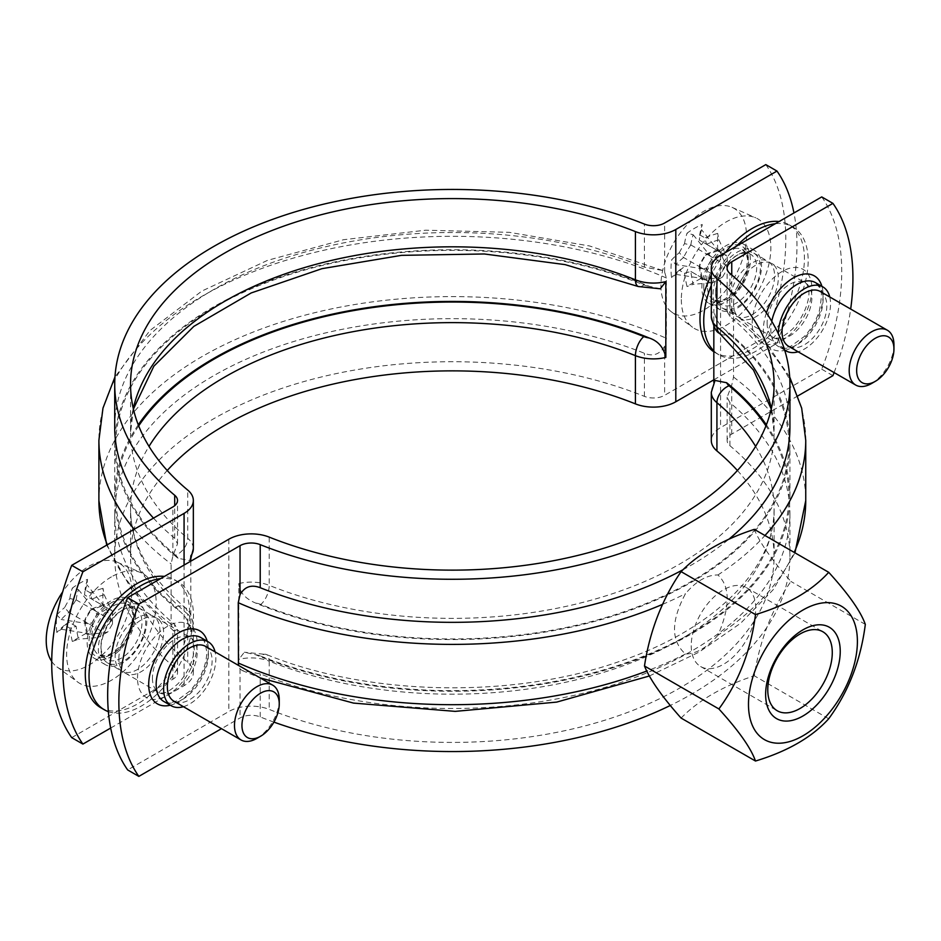 <?xml version="1.0" encoding="UTF-8"?>
<svg xmlns="http://www.w3.org/2000/svg" width="941" height="941" viewBox="0 0 941 941"><rect width="100%" height="100%" fill="white"/><g stroke="black" fill="none" stroke-linecap="round" stroke-linejoin="round"><path stroke-width="0.71" stroke-dasharray="4.71 3.53" d="M681.096 718.077A190.999 110.273 180 0 1 754.306 675.803A190.999 150.631 95.1 0 1 790.922 581.444A190.999 40.369 38.8 0 1 754.306 529.36M717.936 635.257C706.973 647.679 696.152 653.924 685.471 653.995C670.886 641.033 670.886 620.942 685.471 593.7C696.152 581.115 706.973 574.869 717.936 574.963C730.298 586.643 730.298 606.733 717.936 635.257A353.428 204.044 180 0 0 794.192 552.391M828.715 718.759L754.306 675.803M865.32 624.401L790.922 581.444M691.235 645.679A45.615 26.336 120 0 0 700.68 666.557A45.615 26.336 120 0 0 746.295 640.221A45.615 26.336 120 0 0 746.295 587.56A45.615 26.336 120 0 0 711.149 599.782A45.615 26.336 120 0 0 691.235 645.679M789.922 427.426A337.596 194.916 0 0 0 729.934 316.517L727.122 311.542L730.863 309.954L733.533 316.752L733.533 377.059L731.757 385.034L727.122 397.243L729.934 402.666A337.596 194.916 180 0 1 789.922 513.574A337.596 194.916 180 0 1 609.039 686.212A337.596 194.916 180 0 1 260.222 673.85L242.26 670.568L240.026 668.933L238.473 665.381M682.931 569.775A337.596 194.916 0 0 0 728.875 539.217M87.16 642.562A34.288 19.796 120 0 0 94.253 658.265A34.288 19.796 120 0 0 128.541 638.468A34.288 19.796 120 0 0 128.541 598.876A34.288 19.796 120 0 0 102.122 608.062A34.288 19.796 120 0 0 87.16 642.562M205.55 646.385A31.653 18.279 -60 0 1 212.113 660.864A31.653 18.279 -60 0 1 198.292 692.717A31.653 18.279 -60 0 1 173.909 701.198M256.869 738.391A31.653 18.279 120 0 0 279.254 699.633M118.86 658.712A31.653 18.279 -60 0 1 132.681 626.859A31.653 18.279 -60 0 1 157.065 618.378A31.653 18.279 -60 0 1 163.416 636.422A31.653 18.279 -60 0 1 148.407 666.134A31.653 18.279 -60 0 1 125.412 673.203A31.653 18.279 -60 0 1 118.86 658.712M152.43 678.096A31.653 18.279 120 0 0 158.982 692.588A31.653 18.279 120 0 0 190.635 674.309A31.653 18.279 120 0 0 190.635 637.763A31.653 18.279 120 0 0 166.251 646.244A31.653 18.279 120 0 0 152.43 678.096M123.342 609.615L123.342 609.615A31.653 18.279 120 0 0 100.958 648.373A31.653 18.279 120 0 0 107.509 662.864A31.653 18.279 120 0 0 139.162 644.597A31.653 18.279 120 0 0 139.162 608.051A31.653 18.279 120 0 0 123.342 609.615L121.471 610.697A29.018 16.75 120 0 0 100.958 646.22A29.018 16.75 120 0 0 106.968 659.5A29.018 16.75 120 0 0 135.975 642.75A29.018 16.75 120 0 0 135.975 609.25A29.018 16.75 120 0 0 121.471 610.697L123.342 609.615M115.331 653.007A31.653 18.279 120 0 0 121.683 671.051A31.653 18.279 120 0 0 153.336 652.772A31.653 18.279 120 0 0 153.336 616.226A31.653 18.279 120 0 0 137.515 617.802A31.653 18.279 120 0 0 115.331 653.007M91.842 608.909A103.51 59.765 180 0 1 104.169 604.463L103.004 605.839A107.921 62.306 0 0 0 90.242 610.321L91.842 608.909L111.52 620.26L112.485 623.895L107.897 631.846L104.263 632.811L84.596 621.378A102.534 83.714 120 0 1 91.771 608.945M90.242 610.321A106.521 86.972 -60 0 0 85.019 619.366L84.596 621.378M84.596 621.46A103.51 59.765 60 0 0 86.913 634.363L87.513 632.658A105.968 22.419 -21.2 0 0 72.316 641.433L78.456 639.233A103.51 59.765 -120 0 1 76.139 626.341L69.834 628.141L64.611 625.118L68.893 622.154L76.068 626.306M85.019 619.366A107.921 62.306 -120 0 0 87.513 632.658M86.913 634.363L104.263 632.811M72.316 641.433A107.921 62.306 60 0 1 69.834 628.141M76.139 626.341L68.893 622.154A103.51 59.765 180 0 0 61.2 629.27L56.836 632.493A105.968 83.561 24.9 0 1 56.836 614.943L61.2 619.507A103.51 59.765 0 0 1 68.893 612.391L64.611 607.58A106.521 86.972 120 0 1 69.834 598.535L76.068 599.876A102.534 83.714 -60 0 0 68.893 612.32M64.611 625.118A107.921 62.306 0 0 0 56.836 632.493M95.817 637.692L78.456 639.233M61.2 629.27L88.572 633.516M56.836 614.943A107.921 62.306 180 0 1 64.611 607.58M76.068 599.876L76.139 599.84A103.51 59.765 -120 0 1 78.456 589.619L72.316 588.125A105.968 83.561 -144.9 0 1 87.513 579.35L86.913 584.737A103.51 59.765 60 0 0 84.596 594.959L85.019 589.76L90.242 592.783L91.771 599.099L84.596 594.959L112.485 611.062L91.771 599.099M69.834 598.535A107.921 62.306 60 0 1 72.316 588.125M76.139 599.84L95.817 611.203L96.794 614.826L107.897 608.415M68.893 612.391L88.572 623.754L92.194 622.777L96.794 614.826M78.456 589.619L95.817 611.203M87.513 579.35A107.921 62.306 -120 0 0 85.019 589.76M91.842 599.146A103.51 59.765 0 0 1 104.169 594.7L103.004 588.29A105.968 22.419 -98.8 0 0 103.004 605.839M90.242 592.783A107.921 62.306 180 0 1 103.004 588.29M104.169 594.7L111.52 610.497M51.731 661.429A60.53 34.946 120 0 0 56.942 666.887A60.53 34.946 120 0 0 75.645 670.321A60.53 34.946 120 0 0 126.153 618.802A60.53 34.946 120 0 0 117.354 562.248A60.53 34.946 120 0 0 89.019 566.223A60.53 34.946 120 0 0 62.671 591.901M111.52 620.26L104.169 604.463M104.263 606.322L86.913 584.737M112.485 611.062L112.485 623.895M107.897 631.846L96.794 638.257M92.194 635.61L92.194 622.777M88.572 623.754L61.2 619.507M111.403 576.88A63.294 36.546 120 0 0 70.599 630.882A63.294 36.546 120 0 0 77.856 682.154A63.294 36.546 120 0 0 143.056 646.843A63.294 36.546 120 0 0 141.032 572.716A63.294 36.546 120 0 0 111.403 576.88M750.342 259.669A34.288 19.796 120 0 0 743.249 243.978A34.288 19.796 120 0 0 708.961 263.774A34.288 19.796 120 0 0 708.961 303.367A34.288 19.796 120 0 0 735.38 294.18A34.288 19.796 120 0 0 750.342 259.669M820.258 291.487A31.653 18.279 -60 0 1 826.81 305.978A31.653 18.279 -60 0 1 813 337.831A31.653 18.279 -60 0 1 788.605 346.3M871.566 383.505A31.653 18.279 120 0 0 893.95 344.735M733.557 303.825A31.653 18.279 -60 0 1 747.377 271.973A31.653 18.279 -60 0 1 771.761 263.492A31.653 18.279 -60 0 1 778.325 277.983A31.653 18.279 -60 0 1 764.504 309.824A31.653 18.279 -60 0 1 740.12 318.305A31.653 18.279 -60 0 1 733.557 303.825M767.127 323.198A31.653 18.279 120 0 0 773.69 337.69A31.653 18.279 120 0 0 805.331 319.422A31.653 18.279 120 0 0 805.331 282.876A31.653 18.279 120 0 0 780.948 291.345A31.653 18.279 120 0 0 767.127 323.198M715.654 293.486A31.653 18.279 120 0 0 722.217 307.978A31.653 18.279 120 0 0 753.859 289.699A31.653 18.279 120 0 0 753.859 253.153A31.653 18.279 120 0 0 738.038 254.717A31.653 18.279 120 0 0 715.654 293.486L715.654 291.334A29.018 16.75 120 0 0 721.665 304.613A29.018 16.75 120 0 0 750.683 287.864A29.018 16.75 120 0 0 750.683 254.364A29.018 16.75 120 0 0 736.168 255.799A29.018 16.75 120 0 0 715.654 291.334M729.828 301.661A31.653 18.279 120 0 0 736.391 316.152A31.653 18.279 120 0 0 768.032 297.885A31.653 18.279 120 0 0 768.032 261.339A31.653 18.279 120 0 0 743.649 269.82A31.653 18.279 120 0 0 729.828 301.661M699.292 266.491L699.292 266.562A103.51 59.765 60 0 0 701.621 279.465L702.209 277.76A105.968 22.419 -21.2 0 0 687.024 286.534A107.921 62.306 60 0 1 684.53 273.243L679.308 270.232L683.589 267.256A103.51 59.765 180 0 0 675.909 274.384L671.533 277.595A105.968 83.561 24.9 0 1 671.533 260.045A107.921 62.306 180 0 1 679.308 252.682L683.601 257.505L703.268 268.855L706.903 267.879L711.49 259.939L722.606 253.517L699.292 240.061A103.51 59.765 60 0 1 701.621 229.839L702.209 224.452A107.921 62.306 -120 0 0 699.728 234.874L699.292 240.061L706.479 244.213L704.95 237.885A107.921 62.306 180 0 1 717.701 233.392A105.968 22.419 -98.8 0 0 717.701 250.941L718.877 249.577A103.51 59.765 180 0 0 706.538 254.011L704.95 255.434A106.521 86.972 -60 0 0 699.728 264.468L699.292 266.491A102.534 83.714 120 0 1 706.479 254.046M699.728 234.874L704.95 237.885M706.479 244.213L706.538 244.248A103.51 59.765 0 0 1 718.877 239.814L717.701 233.392M706.538 244.248L727.193 256.175L727.193 268.997L722.606 276.948L718.971 277.924L699.292 266.562M722.606 253.517L727.193 256.175M718.877 239.814L726.217 255.611M717.701 250.941A107.921 62.306 0 0 0 704.95 255.434M699.728 264.468A107.921 62.306 -120 0 0 702.209 277.76M718.877 249.577L726.217 265.374L706.538 254.011M726.217 265.374L727.193 268.997M701.621 279.465L718.971 277.924M684.53 273.243L690.847 271.443A103.51 59.765 -120 0 0 693.164 284.347L687.024 286.534M690.847 271.443L711.49 283.37L690.776 271.408M679.308 270.232A107.921 62.306 0 0 0 671.533 277.595M675.909 274.384L703.268 278.618M683.601 257.505A103.51 59.765 0 0 0 675.909 264.621L671.533 260.045M679.308 252.682A106.521 86.972 120 0 1 684.53 243.648L690.776 244.978A102.534 83.714 -60 0 0 683.589 257.422M690.776 244.978L690.847 244.942A103.51 59.765 -120 0 1 693.164 234.721L687.024 233.227A105.968 83.561 -144.9 0 1 702.209 224.452M684.53 243.648A107.921 62.306 60 0 1 687.024 233.227M690.847 244.942L710.514 256.305L711.49 259.939M693.164 234.721L710.514 256.305M660.923 285.464A60.53 34.946 120 0 0 671.639 311.989A60.53 34.946 120 0 0 712.337 304.19A60.53 34.946 120 0 0 744.378 252.729A60.53 34.946 120 0 0 732.051 207.349A60.53 34.946 120 0 0 686.13 225.852A60.53 34.946 120 0 0 660.923 285.464M718.971 251.423L701.621 229.839M703.268 268.855L675.909 264.621M722.606 276.948L711.49 283.37M706.903 280.712L706.903 267.879M710.514 282.806L693.164 284.347M681.343 299.509A63.294 36.546 120 0 0 692.552 327.256A63.294 36.546 120 0 0 757.752 291.945A63.294 36.546 120 0 0 755.729 217.83A63.294 36.546 120 0 0 707.703 237.179A63.294 36.546 120 0 0 681.343 299.509M713.043 294.133A34.288 19.796 -60 0 1 728.016 259.622A34.288 19.796 -60 0 1 754.435 250.435A34.288 19.796 -60 0 1 761.54 266.138A34.288 19.796 -60 0 1 746.566 300.638A34.288 19.796 -60 0 1 720.147 309.824A34.288 19.796 -60 0 1 713.043 294.133M190.811 561.177L190.811 631.67C189.576 622.46 185.306 615.226 178.014 609.956A337.596 194.916 0 0 1 114.72 496.342L114.72 444.658A337.596 194.916 0 0 0 178.014 558.272L189.635 560.554L190.811 555.872M138.268 424.826A337.596 194.916 0 0 0 114.72 496.342M660.276 288.781L649.114 286.287A337.596 194.916 0 0 0 298.156 271.255A337.596 194.916 0 0 0 114.72 444.658M110.685 728.04L184.071 685.671A31.653 18.267 0 0 0 193.34 672.744A31.653 18.267 0 0 0 187.718 662.346A321.775 185.777 180 0 1 130.552 556.637A321.775 185.777 180 0 1 167.227 470.5M153.489 518.126A337.596 194.916 0 0 0 174.708 538.334L177.52 543.757L172.885 555.966L171.109 563.941L171.109 624.248L173.779 631.046L177.52 629.458L174.708 624.483A337.596 194.916 180 0 1 114.72 513.574A337.596 194.916 180 0 1 295.603 340.936A337.596 194.916 180 0 1 644.42 353.287C653.007 356.768 659.735 354.428 664.617 346.276L666.393 338.29L666.393 277.995L664.617 272.067L662.382 270.432L644.42 267.15A337.596 194.916 0 0 0 295.603 254.788A337.596 194.916 0 0 0 114.72 427.426M713.831 379.823L776.984 343.359A210.996 121.824 120 0 0 793.957 212.96M146.831 621.025A34.288 19.796 -60 0 1 131.869 655.536A34.288 19.796 -60 0 1 105.451 664.722A34.288 19.796 -60 0 1 98.346 649.019A34.288 19.796 -60 0 1 113.308 614.52A34.288 19.796 -60 0 1 139.738 605.334A34.288 19.796 -60 0 1 146.831 621.025M765.798 164.616A210.996 121.824 -60 0 1 765.798 336.902L776.984 343.359M71.704 737.626L172.885 679.214A15.821 9.139 0 0 0 177.52 672.744A15.821 9.139 0 0 0 174.708 667.545A337.596 194.916 180 0 1 114.72 556.637A337.596 194.916 180 0 1 295.603 383.999A337.596 194.916 180 0 1 644.42 396.361A15.821 9.139 0 0 0 664.617 395.314L765.798 336.902M737.415 470.5A321.775 185.777 180 0 1 774.09 556.637A321.775 185.777 180 0 1 601.687 721.182A321.775 185.777 180 0 1 269.22 709.408A31.653 18.267 0 0 0 228.828 711.514L127.658 769.926M821.74 196.916A210.996 121.824 -60 0 1 821.74 369.201L720.571 427.614A31.653 18.267 0 0 0 711.302 440.529M183.413 706.691A36.922 21.314 120 0 0 215.842 658.712A36.922 21.314 120 0 0 215.066 651.866M273.902 722.112A337.596 194.916 180 0 1 260.222 716.924A15.821 9.139 0 0 0 240.026 717.971L221.488 728.675M797.933 395.867L731.757 434.072A15.821 9.139 0 0 0 727.122 440.529A15.821 9.139 0 0 0 729.934 445.728A337.596 194.916 180 0 1 789.922 556.637A337.596 194.916 180 0 1 670.274 705.491M834.114 372.577A210.996 121.824 120 0 0 850.676 309.048M784.629 349.97A36.922 21.314 -60 0 1 778.325 333.973A36.922 21.314 -60 0 1 778.325 333.714M829.762 296.98A36.922 21.314 -60 0 1 798.121 351.793M766.374 424.826A337.596 194.916 0 0 1 789.922 496.342A337.596 194.916 0 0 1 606.486 669.745A337.596 194.916 0 0 1 255.529 654.713L244.366 652.219L238.814 659.382L238.814 583.573C239.437 592.042 245.001 598.523 255.529 603.028A337.596 194.916 0 0 0 606.486 618.061A337.596 194.916 0 0 0 789.922 444.658A337.596 194.916 0 0 0 726.628 331.044C719.065 325.198 714.795 317.964 713.831 309.33L713.831 326.398M713.831 382.387L713.831 385.128L715.007 380.446M821.74 369.201L832.926 375.659M713.831 351.793A73.845 42.639 120 0 0 715.289 352.699A73.845 42.639 120 0 0 789.134 310.06A73.845 42.639 120 0 0 789.134 224.793A73.845 42.639 120 0 0 779.113 221.535M725.311 252.588A73.845 42.639 120 0 0 711.302 274.901M713.831 350.864A73.845 42.639 120 0 0 719.018 354.851A73.845 42.639 120 0 0 792.863 312.224A73.845 42.639 120 0 0 792.863 226.946A73.845 42.639 120 0 0 775.325 223.723M736.556 246.095A73.845 42.639 120 0 0 711.302 285.394M100.581 707.597A73.845 42.639 120 0 0 174.438 664.958A73.845 42.639 120 0 0 174.438 579.68A73.845 42.639 120 0 0 164.404 576.421M108.38 711.631A73.845 42.639 120 0 0 180.049 663.734A73.845 42.639 120 0 0 178.167 581.832A73.845 42.639 120 0 0 160.617 578.609M717.936 574.963A353.428 204.044 0 0 0 764.962 535.511M805.743 440.353A353.428 204.044 0 0 0 733.533 316.752M662.582 604.357A353.428 204.044 0 0 0 685.471 593.7M733.533 377.059A353.428 204.044 180 0 1 805.743 500.647M111.403 602.722A31.653 18.279 120 0 0 92.018 652.678A31.653 18.279 120 0 0 130.787 630.294A31.653 18.279 120 0 0 111.403 602.722M113.261 605.957A29.018 16.75 -60 0 1 127.776 604.522A29.018 16.75 -60 0 1 127.776 638.022A29.018 16.75 -60 0 1 98.758 654.771A29.018 16.75 -60 0 1 94.312 631.517A29.018 16.75 -60 0 1 113.261 605.957M703.727 286.593A31.653 18.279 120 0 0 737.285 289.593A31.653 18.279 120 0 0 737.285 244.836A31.653 18.279 120 0 0 703.727 286.593M707.456 286.593A29.018 16.75 -60 0 1 720.112 257.399A29.018 16.75 -60 0 1 742.473 249.624A29.018 16.75 -60 0 1 742.473 283.123A29.018 16.75 -60 0 1 713.454 299.873A29.018 16.75 -60 0 1 707.456 286.593M138.692 425.885A336.549 194.305 0 0 0 175.579 606.91A14.774 9.916 -50.2 0 1 185.036 607.627A14.774 9.916 -50.2 0 1 187.718 614.108A321.775 185.777 180 0 1 130.552 508.399A321.775 185.777 180 0 1 149.007 446.375M190.811 631.67A31.653 18.267 0 0 0 193.34 624.506A31.653 18.267 0 0 0 187.718 614.108L187.718 662.346M175.579 606.91A16.879 9.751 180 0 1 178.014 609.956M178.014 558.272A16.879 9.751 0 0 0 175.579 555.225A14.774 9.916 129.8 0 0 187.718 538.311A31.653 18.267 180 0 1 193.34 548.709M175.579 555.225A336.549 194.305 180 0 1 214.348 307.26A336.549 194.305 180 0 1 643.82 284.876A14.774 6.858 -68.2 0 1 638.339 286.534M133.269 408.476A321.775 185.777 0 0 0 130.552 432.601A321.775 185.777 0 0 0 187.718 538.311L187.718 490.073M643.82 284.876A16.879 9.751 0 0 0 649.114 286.287M171.109 624.248A353.428 204.044 180 0 1 107.274 544.804M98.899 500.647A353.428 204.044 180 0 1 295.392 317.823A353.428 204.044 180 0 1 666.393 338.29M666.393 277.995A353.428 204.044 0 0 0 295.392 257.516A353.428 204.044 0 0 0 98.899 440.353M134.21 529.254A353.428 204.044 0 0 0 171.109 563.941M184.071 565.071L184.071 685.671M174.708 538.334L174.708 505.67M644.42 267.15L644.42 224.076M172.885 555.966L172.885 506.928M664.617 346.276L664.617 395.314M664.617 272.067L664.617 223.029M172.885 679.214L172.885 630.176M174.708 667.545L174.708 624.483M644.42 396.361L644.42 353.287M137.515 678.096A42.204 24.36 -60 0 1 182.272 622.413A42.204 24.36 -60 0 1 182.272 682.096A42.204 24.36 -60 0 1 137.515 678.096M228.828 539.228L228.828 711.514M752.212 323.198A42.204 24.36 -60 0 1 796.968 267.515A42.204 24.36 -60 0 1 796.968 327.197A42.204 24.36 -60 0 1 752.212 323.198M720.571 255.329L720.571 427.614M208.384 654.407A36.922 21.314 -60 0 1 192.258 691.564A36.922 21.314 -60 0 1 163.805 701.457C166.545 703.303 170.744 703.15 176.402 700.998L190.106 690.835C200.762 678.637 206.338 665.781 206.832 652.254C204.95 641.397 202.915 636.481 200.727 637.504A36.922 21.314 -60 0 1 208.384 654.407M170.297 705.209A42.204 24.36 120 0 0 208.384 650.102A42.204 24.36 120 0 0 207.22 641.244M240.026 668.933L240.026 717.971M784.676 350.123L778.513 346.57L785.347 347.735L790.922 346.182L804.179 336.596C811.213 329.162 816.282 320.528 819.376 310.706C821.952 296.521 822.105 288.934 819.846 287.922L815.435 282.606A36.922 21.314 -60 0 1 815.435 325.245A36.922 21.314 -60 0 1 778.513 346.57A36.922 21.314 -60 0 1 770.855 329.668A36.922 21.314 -60 0 1 771.761 321.293M766.397 312.882A42.204 24.36 120 0 0 763.398 329.668A42.204 24.36 120 0 0 784.747 350.37M784.994 350.311A42.204 24.36 120 0 0 814.341 324.621A42.204 24.36 120 0 0 821.916 286.358M731.757 434.072L731.757 385.034M731.757 310.824L731.757 274.984M255.529 654.713A16.879 9.751 180 0 1 260.822 656.124A14.774 6.858 -68.2 0 1 266.303 654.466A14.774 6.858 -68.2 0 1 269.22 661.17A31.653 18.267 0 0 0 238.814 659.382M755.635 446.375A321.775 185.777 180 0 1 774.09 508.399A321.775 185.777 180 0 1 601.687 672.944A321.775 185.777 180 0 1 269.22 661.17L269.22 709.408M260.822 656.124A336.549 194.305 0 0 0 660.853 648.843A336.549 194.305 0 0 0 765.95 425.885M713.831 385.128A31.653 18.267 0 0 0 711.302 392.291M726.628 331.044A16.879 9.751 0 0 0 729.063 334.09A14.774 9.916 -50.2 0 1 719.606 333.373M711.302 316.494A31.653 18.267 180 0 1 713.831 309.33M729.063 334.09A336.549 194.305 180 0 1 690.294 582.056A336.549 194.305 180 0 1 260.822 604.44A14.774 6.858 111.8 0 0 269.22 585.361A321.775 185.777 0 0 0 601.687 597.147A321.775 185.777 0 0 0 774.09 432.601A321.775 185.777 0 0 0 771.373 408.476M238.814 583.573A31.653 18.267 180 0 1 269.22 585.361L269.22 537.123M260.822 604.44A16.879 9.751 0 0 0 255.529 603.028M685.471 653.995A353.428 204.044 180 0 1 646.738 671.051M729.934 316.517L729.934 273.455M729.934 445.728L729.934 402.666M260.222 716.924L260.222 673.85M700.68 666.557L777.219 710.749M746.295 587.56L822.834 631.74M789.675 376.953L765.186 341.618L730.863 309.954M125.412 673.203L158.982 692.588L162.428 693.094C163.687 692.482 166.028 694.482 178.072 683.672C192.529 668.122 195.505 649.525 193.881 644.55C192.893 640.162 191.811 637.904 190.635 637.763L157.065 618.378M107.509 662.864L121.683 671.051M139.162 608.051L153.336 616.226M135.975 609.25L127.776 604.522L131.693 609.25L132.846 613.85L131.587 626.259L119.625 647.067L109.238 654.548L104.839 655.795L98.758 654.771L106.968 659.5M100.958 646.22L100.958 648.373M56.942 666.887L77.856 682.154M117.354 562.248L141.032 572.716M740.12 318.305L773.69 337.69L777.137 338.195C778.395 337.584 780.724 339.595 792.769 328.785C807.237 313.235 810.201 294.639 808.578 289.652C807.601 285.276 806.519 283.018 805.331 282.876L771.761 263.492M722.217 307.978L736.391 316.152M753.859 253.153L768.032 261.339M750.683 254.364L742.473 249.624L746.389 254.352L747.542 258.963L746.284 271.361L734.321 292.169L723.947 299.661L719.547 300.897L713.454 299.873L721.665 304.613M736.168 255.799L738.038 254.717M671.639 311.989L692.552 327.256M732.051 207.349L755.729 217.83M708.961 303.367L720.147 309.824M743.249 243.978L754.435 250.435M193.34 672.744L193.34 624.506C191.141 614.273 188.376 608.639 185.036 607.627C148.678 576.421 130.517 543.345 130.552 508.399L130.552 556.637M190.811 558.613L189.635 560.554M133.399 409.053L130.552 432.601L130.552 384.363M173.779 631.046L132.316 590.795L106.709 545.133M662.382 270.432L589.654 245.977L509.257 232.333L425.673 230.204L343.583 239.708L267.573 260.339L201.844 291.075L149.972 330.503L114.967 376.953M177.52 543.757L177.52 500.471M177.52 672.744L177.52 629.458M139.738 605.334L128.541 598.876M105.451 664.722L94.253 658.265M114.72 513.574L114.72 556.637M774.09 556.637L774.09 508.399C775.69 566.894 715.548 629.882 617.049 662.288C510.834 699.057 367.049 695.799 266.303 654.466L244.354 652.219M774.09 384.363L774.09 432.601L771.244 409.053M789.922 496.342L789.922 444.658M242.26 670.568L260.116 677.885M649.361 675.991L699.022 652.137L740.732 623.154L773.114 589.784L794.957 552.826M727.122 311.542L727.122 268.256M727.122 440.529L727.122 397.243M789.922 513.574L789.922 556.637M792.863 226.946L789.134 224.793M719.018 354.851L715.289 352.699M178.167 581.832L174.438 579.68"/><path stroke-width="1.41" d="M644.479 665.993A190.999 40.369 -141.2 0 0 681.096 718.077L755.494 761.034C750.93 748.071 738.72 730.71 718.889 708.949L644.479 665.993A190.999 150.631 -84.9 0 1 681.096 571.634A190.999 110.273 0 0 1 754.306 529.36L828.715 572.316C848.547 594.089 860.756 611.45 865.32 624.401C860.756 660.253 848.547 691.706 828.715 718.759C811.942 737.25 787.535 751.341 755.494 761.034M718.889 708.949C738.72 681.896 750.93 650.443 755.494 614.591C787.535 604.91 811.942 590.819 828.715 572.316M748.483 704.374A77.009 44.462 120 0 0 830.162 711.667A77.009 44.462 120 0 0 830.162 602.746A77.009 44.462 120 0 0 748.483 704.374M767.774 689.871A45.615 26.336 -60 0 1 787.676 643.962A45.615 26.336 -60 0 1 822.834 631.74A45.615 26.336 -60 0 1 822.834 684.413A45.615 26.336 -60 0 1 777.219 710.749A45.615 26.336 -60 0 1 767.774 689.871M765.633 694.458A52.755 30.453 120 0 0 821.587 699.457A52.755 30.453 120 0 0 821.587 624.859A52.755 30.453 120 0 0 765.633 694.458M755.494 614.591L681.096 571.634M238.473 665.381L238.249 602.711L240.026 594.724C244.601 586.666 251.341 584.326 260.222 587.713A337.596 194.916 0 0 0 682.931 569.775M728.875 539.217A337.596 194.916 0 0 0 789.922 427.426L789.922 384.363A337.596 194.916 0 0 0 729.934 273.455A15.821 9.139 180 0 1 727.122 268.256A15.821 9.139 180 0 1 731.757 261.786L832.926 203.374L821.74 196.916L720.571 255.329A31.653 18.267 0 0 0 711.302 268.256A31.653 18.267 0 0 0 716.924 278.654A321.775 185.777 180 0 1 774.09 384.363A321.775 185.777 180 0 1 601.687 548.909A321.775 185.777 180 0 1 269.22 537.123A31.653 18.267 0 0 0 228.828 539.228L127.658 597.641L138.845 604.098L240.026 545.686A15.821 9.139 180 0 1 260.222 544.639A337.596 194.916 0 0 0 609.039 557.001A337.596 194.916 0 0 0 789.922 384.363M241.049 739.967L173.909 701.198A31.653 18.279 -60 0 1 169.051 675.838A31.653 18.279 -60 0 1 189.729 647.949A31.653 18.279 -60 0 1 205.55 646.385L272.69 685.142A31.653 18.279 120 0 0 256.869 686.707A31.653 18.279 120 0 0 236.191 714.595A31.653 18.279 120 0 0 241.049 739.967A31.653 18.279 120 0 0 256.869 738.391L260.598 736.238A26.372 15.232 -60 0 1 241.955 725.476A26.372 15.232 -60 0 1 260.598 693.164A26.372 15.232 -60 0 1 279.254 703.939A26.372 15.232 -60 0 1 260.598 736.238M279.254 703.939L279.254 699.633A31.653 18.279 120 0 0 272.69 685.142M62.671 591.901A60.53 34.946 120 0 0 51.731 661.429M855.745 385.069L788.605 346.3A31.653 18.279 -60 0 1 782.053 331.82A31.653 18.279 -60 0 1 795.863 299.967A31.653 18.279 -60 0 1 820.258 291.487L887.398 330.244A31.653 18.279 120 0 0 863.003 338.725A31.653 18.279 120 0 0 849.194 370.578A31.653 18.279 120 0 0 855.745 385.069A31.653 18.279 120 0 0 871.566 383.505L875.295 381.34A26.372 15.232 -60 0 1 856.651 370.578A26.372 15.232 -60 0 1 875.295 338.278A26.372 15.232 -60 0 1 893.95 349.04A26.372 15.232 -60 0 1 875.295 381.34M893.95 349.04L893.95 344.735A31.653 18.279 120 0 0 887.398 330.244M138.268 424.826A337.596 194.916 0 0 1 649.114 337.972C658.1 340.96 663.664 347.441 665.828 357.427L665.828 281.618L660.276 288.781L638.339 286.534A14.774 6.858 -68.2 0 1 635.422 279.83A321.775 185.777 0 0 0 133.269 408.476M190.811 558.613L193.34 548.709A31.653 18.267 180 0 1 190.811 555.872L190.811 561.177M167.227 470.5A321.775 185.777 180 0 1 635.422 403.877A31.653 18.267 0 0 0 675.803 401.772L713.831 379.823M635.422 231.592A31.653 18.267 0 0 0 675.803 229.486L776.984 171.074L765.798 164.616L664.617 223.029A15.821 9.139 180 0 1 644.42 224.076A337.596 194.916 0 0 0 295.603 211.725A337.596 194.916 0 0 0 114.72 384.363A337.596 194.916 0 0 0 174.708 495.272A15.821 9.139 180 0 1 177.52 500.471A15.821 9.139 180 0 1 172.885 506.928L71.704 565.341L82.902 571.799L184.071 513.386A31.653 18.267 0 0 0 193.34 500.471A31.653 18.267 0 0 0 187.718 490.073A321.775 185.777 180 0 1 130.552 384.363A321.775 185.777 180 0 1 302.955 219.818A321.775 185.777 180 0 1 635.422 231.592L635.422 279.83A31.653 18.267 180 0 0 665.828 281.618M114.72 384.363L114.72 427.426A337.596 194.916 0 0 0 153.489 518.126M793.957 212.96A210.996 121.824 120 0 0 776.984 171.074M82.902 571.799A210.996 121.824 120 0 0 82.902 744.084L110.685 728.04M82.902 744.084L71.704 737.626A210.996 121.824 -60 0 1 71.704 565.341M138.845 604.098A210.996 121.824 120 0 0 138.845 776.384L127.658 769.926A210.996 121.824 -60 0 1 127.658 597.641M215.066 651.866A36.922 21.314 120 0 0 208.196 641.809A36.922 21.314 120 0 0 171.262 663.134A36.922 21.314 120 0 0 171.262 705.762A36.922 21.314 120 0 0 183.413 706.691M221.488 728.675L138.845 776.384M834.114 372.577A210.996 121.824 120 0 1 832.926 375.659L797.933 395.867M850.676 309.048A210.996 121.824 120 0 0 832.926 203.374M778.325 333.714A36.922 21.314 -60 0 1 794.545 296.697A36.922 21.314 -60 0 1 822.893 286.911A36.922 21.314 -60 0 1 829.762 296.98M798.121 351.793A36.922 21.314 -60 0 1 785.97 350.875A36.922 21.314 -60 0 1 784.629 349.97M765.95 425.885A336.549 194.305 0 0 0 729.063 385.775A14.774 9.916 129.8 0 0 716.924 402.689L716.924 450.927A31.653 18.267 0 0 1 711.302 440.529L711.302 392.291L715.007 380.446L726.628 382.728A337.596 194.916 0 0 1 766.374 424.826M713.831 326.398L713.831 382.387M716.924 450.927A321.775 185.777 180 0 1 737.415 470.5M670.274 705.491A337.596 194.916 180 0 1 273.902 722.112M711.302 274.901A73.845 42.639 120 0 0 699.986 318.893A73.845 42.639 120 0 0 713.831 351.793M779.113 221.535A73.845 42.639 120 0 0 725.311 252.588M711.302 285.394A73.845 42.639 120 0 0 703.727 321.046A73.845 42.639 120 0 0 713.831 350.864M775.325 223.723A73.845 42.639 120 0 0 736.556 246.095M164.404 576.421A73.845 42.639 120 0 0 85.749 665.499A73.845 42.639 120 0 0 100.581 707.597L104.31 709.749A73.845 42.639 120 0 0 108.38 711.631M160.617 578.609A73.845 42.639 120 0 0 89.489 667.651A73.845 42.639 120 0 0 104.31 709.749M764.962 535.511A353.428 204.044 0 0 0 805.743 440.353L801.673 408.135L789.675 376.953M238.249 602.711A353.428 204.044 0 0 0 662.582 604.357M794.957 552.826L805.743 500.647A353.428 204.044 180 0 1 794.192 552.391M649.114 337.972A16.879 9.751 180 0 1 643.82 336.56A14.774 6.858 111.8 0 0 635.422 355.639A31.653 18.267 0 0 0 665.828 357.427M149.007 446.375A321.775 185.777 180 0 1 635.422 355.639L635.422 403.877M643.82 336.56A336.549 194.305 0 0 0 138.692 425.885M675.803 229.486L675.803 401.772M107.274 544.804A353.428 204.044 180 0 1 98.899 500.647L98.899 440.353A353.428 204.044 0 0 0 134.21 529.254M184.071 513.386L184.071 565.071M174.708 505.67L174.708 495.272M171.262 705.762L163.805 701.457A36.922 21.314 -60 0 1 163.805 658.818A36.922 21.314 -60 0 1 200.727 637.504L208.196 641.809M207.22 641.244A42.204 24.36 120 0 0 157.441 655.148A42.204 24.36 120 0 0 170.297 705.209M240.026 594.724L240.026 545.686M771.761 321.293A36.922 21.314 -60 0 1 815.435 282.606L822.893 286.911M821.916 286.358A42.204 24.36 120 0 0 795.804 276.63A42.204 24.36 120 0 0 766.397 312.882M731.757 274.984L731.757 261.786M711.302 392.291A31.653 18.267 0 0 0 716.924 402.689A321.775 185.777 180 0 1 755.635 446.375M729.063 385.775A16.879 9.751 180 0 1 726.628 382.728M771.244 409.053L753.506 370.095L719.606 333.373A14.774 9.916 -50.2 0 1 716.924 326.892A31.653 18.267 180 0 1 711.302 316.494L711.302 268.256M771.373 408.476A321.775 185.777 0 0 0 716.924 326.892L716.924 278.654M646.738 671.051A353.428 204.044 180 0 1 238.249 663.005M260.222 587.713L260.222 544.639M805.743 500.647L805.743 440.353M638.339 286.534L565.094 264.621L484.344 253.976L401.478 255.352L321.975 268.667L251.153 292.969L193.822 326.398L153.854 366.214L133.399 409.053M106.709 545.133L98.899 500.647M114.967 376.953L102.969 408.135L98.899 440.353M193.34 548.709L193.34 500.471M784.676 350.123L785.97 350.875M719.606 333.373C716.277 332.361 713.501 326.739 711.302 316.494M260.116 677.885L353.498 703.092L455.221 711.372L556.684 702.104L649.361 675.991"/></g></svg>
